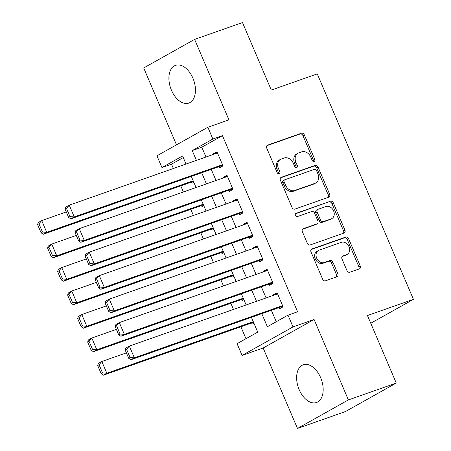 <?xml version="1.0" encoding="UTF-8"?>
<svg xmlns="http://www.w3.org/2000/svg" width="451" height="451" viewBox="0 0 451 451"><rect width="100%" height="100%" fill="white"/><g stroke="black" fill="none" stroke-linecap="round" stroke-linejoin="round"><path stroke-width="0.68" d="M314.133 161.435A1.759 1.387 60.7 0 0 314.302 161.357A1.759 1.387 60.7 0 0 314.759 159.355L304.312 134.86A2.514 1.984 60.7 0 0 301.448 133.22L267.612 145.132A2.514 1.984 60.7 0 0 267.364 145.245A2.514 1.984 60.7 0 0 266.716 148.103L277.162 172.598A1.759 1.387 60.7 0 0 279.169 173.748A1.759 1.387 60.7 0 0 279.338 173.669A1.759 1.387 60.7 0 0 279.795 171.668L278.442 168.499A8.05 6.342 60.7 0 1 280.522 159.361A8.05 6.342 60.7 0 1 281.311 159.006L284.13 158.008A8.05 6.342 60.7 0 1 293.291 163.268L294.644 166.442A1.759 1.387 60.7 0 0 296.651 167.592A1.759 1.387 60.7 0 0 296.82 167.513A1.759 1.387 60.7 0 0 297.277 165.511L295.924 162.343A8.05 6.342 60.7 0 1 298.004 153.205A8.05 6.342 60.7 0 1 298.793 152.85L301.612 151.852A8.05 6.342 60.7 0 1 310.773 157.111L312.126 160.28A1.759 1.387 60.7 0 0 314.133 161.435M313.462 161.469A1.759 1.387 60.7 0 0 313.383 160.128L302.937 135.633A2.514 1.984 60.7 0 0 300.073 133.992L266.868 145.684M278.498 173.782A1.759 1.387 60.7 0 0 278.419 172.44L277.066 169.272L278.442 168.499M295.98 167.625A1.759 1.387 60.7 0 0 295.901 166.284L294.548 163.115L295.924 162.343M320.638 377.639A19.985 12.188 -109.4 0 0 303.264 364.803A19.985 12.188 -109.4 0 0 299.171 389.67A19.985 12.188 -109.4 0 0 316.54 402.506A19.985 12.188 -109.4 0 0 320.638 377.639M192.915 78.192A19.985 12.188 -109.4 0 0 175.54 65.356A19.985 12.188 -109.4 0 0 171.442 90.223A19.985 12.188 -109.4 0 0 188.817 103.059A19.985 12.188 -109.4 0 0 192.915 78.192M346.96 270.583A2.514 1.984 60.7 0 0 349.824 272.229L359.317 268.886A2.514 1.984 60.7 0 0 359.56 268.773A2.514 1.984 60.7 0 0 360.214 265.921L348.612 238.714A2.514 1.984 60.7 0 0 345.748 237.074L311.912 248.986A2.514 1.984 60.7 0 0 311.664 249.099A2.514 1.984 60.7 0 0 311.015 251.957L322.617 279.158A2.514 1.984 60.7 0 0 325.481 280.804L336.948 276.762A2.514 1.984 60.7 0 0 337.19 276.655A2.514 1.984 60.7 0 0 337.844 273.796L332.877 262.155A2.514 1.984 60.7 0 0 330.014 260.509L324.325 262.516A6.726 5.299 60.7 0 1 316.856 258.53A6.726 5.299 60.7 0 1 318.406 250.48A6.726 5.299 60.7 0 1 319.066 250.181L341.345 242.334A6.726 5.299 60.7 0 1 348.809 246.314A6.726 5.299 60.7 0 1 347.259 254.37A6.726 5.299 60.7 0 1 346.605 254.668L342.89 255.976A2.514 1.984 60.7 0 0 342.642 256.089A2.514 1.984 60.7 0 0 341.993 258.942L346.96 270.583M396.266 383.062L345.348 411.588L297.468 428.45L348.386 399.919L396.266 383.062L367.464 315.537L413.426 299.351L317.262 73.885L271.293 90.07L242.497 22.55L194.618 39.412L228.928 119.848L207.86 127.267L212.866 139.009L222.444 135.638L297.575 311.782L288.003 315.159L293.009 326.902L242.091 355.427L237.079 343.685L257.724 332.122L251.416 317.324M348.386 399.919L314.076 319.483L293.009 326.902M328.734 197.188A2.514 1.984 60.7 0 0 328.982 197.081A2.514 1.984 60.7 0 0 329.63 194.223L318.028 167.022A2.514 1.984 60.7 0 0 315.164 165.376L281.328 177.294A2.514 1.984 60.7 0 0 281.08 177.406A2.514 1.984 60.7 0 0 280.432 180.259L292.034 207.466A2.514 1.984 60.7 0 0 294.898 209.106L328.734 197.188M333.317 202.871L344.925 230.072A2.514 1.984 60.7 0 1 344.271 232.925A2.514 1.984 60.7 0 1 344.023 233.037L310.187 244.955A2.514 1.984 60.7 0 1 307.323 243.309L302.362 231.667A2.514 1.984 60.7 0 1 303.01 228.815A2.514 1.984 60.7 0 1 303.258 228.702L316.98 223.871A2.514 1.984 60.7 0 0 317.222 223.758A2.514 1.984 60.7 0 0 317.876 220.9L314.584 213.176A2.514 1.984 60.7 0 0 311.72 211.536L297.429 216.565A1.759 1.387 60.7 0 1 295.478 215.527A1.759 1.387 60.7 0 1 295.884 213.419A1.759 1.387 60.7 0 1 296.053 213.34L330.453 201.225A2.514 1.984 60.7 0 1 333.317 202.871L331.942 203.638L343.544 230.844L344.925 230.072M194.618 39.412L143.694 67.938L176.499 144.839M251.624 322.978L252.126 324.156L253.902 323.158M241.606 299.492L242.108 300.67L243.884 299.673M231.588 276.006L232.09 277.185L233.866 276.187M221.571 252.521L222.072 253.699L223.848 252.701M211.553 229.035L212.055 230.213L213.83 229.215M201.535 205.549L202.037 206.727L203.813 205.729M219.045 166.644L219.547 167.817L222.986 165.889L216.976 151.801L213.532 153.723L213.768 154.276M229.063 190.13L229.565 191.303L233.004 189.375L226.994 175.287L223.549 177.209L223.786 177.762M239.081 213.616L239.582 214.789L243.021 212.861L237.012 198.773L233.567 200.701L233.804 201.247M249.099 237.102L249.6 238.275L253.039 236.347L247.03 222.258L243.585 224.186L243.822 224.733M259.116 260.588L259.613 261.76L263.057 259.832L257.047 245.744L253.603 247.672L253.84 248.219M269.134 284.074L269.63 285.246L273.075 283.318L267.065 269.23L263.621 271.158L263.858 271.711M222.444 135.638L201.8 147.206L205.989 157.016M211.26 169.384L216.006 180.507M221.278 192.87L226.024 203.993M231.295 216.356L236.042 227.479M241.313 239.842L246.054 250.965M251.331 263.328L256.072 274.45M261.349 286.813L266.09 297.936M271.367 310.299L276.249 321.743M279.152 307.559L279.648 308.732L283.093 306.804L277.083 292.716L273.639 294.644L273.875 295.196M183.275 157.585L171.527 164.17L173.376 168.505M180.772 185.851L183.388 191.991M190.79 209.337L193.406 215.477M200.808 232.823L203.424 238.962M210.826 256.309L213.441 262.448M220.843 279.795L223.459 285.934M230.861 303.281L233.477 309.42M240.879 326.766L245.97 338.707M191.517 182.063L192.019 183.241L193.795 182.243M370.756 323.26L413.426 299.351M314.076 319.483L263.159 348.009L297.468 428.45M263.159 348.009L242.091 355.427M171.527 164.17L161.948 167.541L156.942 155.798L207.86 127.267M261.789 313.67L267.358 326.721L288.003 315.159M212.866 139.009L192.227 150.578L196.41 160.393M201.687 172.756L206.428 183.878M211.705 196.241L216.446 207.364M221.723 219.727L226.464 230.85M231.741 243.213L236.482 254.336M241.759 266.699L246.5 277.822M251.771 290.185L256.518 301.307M186.032 164.046L182.593 155.973L161.948 167.541M246.139 304.961L241.398 293.838M236.121 281.475L231.38 270.352M226.103 257.989L221.362 246.866M216.085 234.503L211.344 223.38M206.068 211.017L201.326 199.894M196.05 187.531L191.309 176.409M201.8 147.206L192.227 150.578M213.532 153.723L217.241 152.421M223.549 177.209L227.259 175.907M233.567 200.701L237.277 199.393M243.585 224.186L247.295 222.879M253.603 247.672L257.312 246.364M263.621 271.158L267.33 269.85M273.639 294.644L277.348 293.336M298.004 153.205L296.628 153.971A8.05 6.342 60.7 0 0 294.548 163.115M280.522 159.361L279.146 160.128A8.05 6.342 60.7 0 0 277.066 169.272M328.102 197.414A2.514 1.984 60.7 0 0 328.255 194.995L316.653 167.795A2.514 1.984 60.7 0 0 313.789 166.148L280.584 177.841M316.478 170.484A1.759 1.387 60.7 0 0 314.477 169.334L284.773 179.791A1.759 1.387 60.7 0 0 284.598 179.87A1.759 1.387 60.7 0 0 284.147 181.871L285.573 185.214A8.05 6.342 60.7 0 0 294.734 190.469L315.035 183.32A8.05 6.342 60.7 0 0 315.824 182.965A8.05 6.342 60.7 0 0 317.904 173.827L316.478 170.484M283.397 180.563A1.759 1.387 60.7 0 0 283.222 180.642A1.759 1.387 60.7 0 0 282.771 182.638L284.147 181.871M315.824 182.965L314.448 183.737A8.05 6.342 60.7 0 1 313.659 184.093L293.359 191.241A8.05 6.342 60.7 0 1 284.198 185.981L282.771 182.638M343.391 233.263A2.514 1.984 60.7 0 0 343.544 230.844M302.514 229.249L315.604 224.637A2.514 1.984 60.7 0 0 315.847 224.53L317.222 223.758M295.461 213.836L330.453 201.225M331.22 218.853A6.726 5.299 60.7 0 0 331.88 218.555A6.726 5.299 60.7 0 0 333.424 210.504A6.726 5.299 60.7 0 0 325.96 206.519L318.107 209.287A2.514 1.984 60.7 0 0 317.865 209.394A2.514 1.984 60.7 0 0 317.211 212.252L320.509 219.975A2.514 1.984 60.7 0 0 323.373 221.616L331.22 218.853L329.844 219.626A6.726 5.299 60.7 0 0 330.498 219.327L331.88 218.555M317.865 209.394L316.489 210.166A2.514 1.984 60.7 0 0 315.835 213.024L317.211 212.252M329.844 219.626L321.991 222.388A2.514 1.984 60.7 0 1 319.133 220.748L315.835 213.024M331.942 203.638A2.514 1.984 60.7 0 0 329.078 201.997M347.259 254.37L345.883 255.142A6.726 5.299 60.7 0 1 345.229 255.441L342.146 256.523M318.406 250.48L317.03 251.246A6.726 5.299 60.7 0 0 315.48 259.302A6.726 5.299 60.7 0 0 322.95 263.283L324.325 262.516M336.311 276.987A2.514 1.984 60.7 0 0 336.469 274.569L331.502 262.927A2.514 1.984 60.7 0 0 328.638 261.281L322.95 263.283M358.686 269.106A2.514 1.984 60.7 0 0 358.838 266.688L347.231 239.487A2.514 1.984 60.7 0 0 344.372 237.846L311.167 249.538M37.574 224.581L41.08 232.801L42.456 232.028L38.949 223.809L37.574 224.581L38.279 222.523L41.718 220.595L66.286 211.942M193.169 180.766L46.729 232.338L43.285 234.266L193.434 181.392M38.949 223.809L41.718 220.595L46.729 232.338L42.456 232.028M41.08 232.801L43.285 234.266M222.484 164.716L74.252 216.914L70.813 218.842L222.749 165.337M65.096 209.157L65.801 207.099L69.245 205.171L74.252 216.914L69.978 216.61L66.472 208.39L65.096 209.157L68.603 217.382L69.978 216.61M217.478 152.974L69.245 205.171L66.472 208.39M70.813 218.842L68.603 217.382M47.592 248.067L51.098 256.286L52.474 255.514L48.967 247.295L47.592 248.067L48.296 246.009L51.735 244.081L76.304 235.428M203.187 204.252L56.747 255.824L53.303 257.752L203.452 204.878M48.967 247.295L51.735 244.081L56.747 255.824L52.474 255.514M51.098 256.286L53.303 257.752M57.61 271.553L61.111 279.772L62.492 279L58.985 270.78L57.61 271.553L58.314 269.495L61.753 267.567L86.316 258.913M213.205 227.738L66.765 279.31L63.32 281.238L213.47 228.364M58.985 270.78L61.753 267.567L66.765 279.31L62.492 279M61.111 279.772L63.32 281.238M67.627 295.039L71.128 303.258L72.51 302.486L69.003 294.266L67.627 295.039L68.332 292.981L71.771 291.053L96.334 282.399M223.222 251.224L76.783 302.796L73.338 304.724L223.487 251.85M69.003 294.266L71.771 291.053L76.783 302.796L72.51 302.486M71.128 303.258L73.338 304.724M77.64 318.524L81.146 326.744L82.527 325.972L79.021 317.752L77.64 318.524L78.35 316.467L81.789 314.539L106.351 305.885M233.24 274.71L86.801 326.282L83.356 328.21L233.505 275.335M79.021 317.752L81.789 314.539L86.801 326.282L82.527 325.972M81.146 326.744L83.356 328.21M232.502 188.202L84.269 240.4L80.83 242.328L232.767 188.822M75.114 232.648L75.819 230.585L79.263 228.657L84.269 240.4L79.996 240.095L76.49 231.876L75.114 232.648L78.621 240.868L79.996 240.095M227.496 176.459L79.263 228.657L76.49 231.876M80.83 242.328L78.621 240.868M242.52 211.688L94.287 263.886L90.848 265.814L242.785 212.308M85.132 256.134L85.837 254.071L89.275 252.143L94.287 263.886L90.014 263.581L86.507 255.362L85.132 256.134L88.638 264.354L90.014 263.581M237.514 199.945L89.275 252.143L86.507 255.362M90.848 265.814L88.638 264.354M252.537 235.174L104.305 287.372L100.866 289.3L252.802 235.794M95.15 279.62L95.854 277.557L99.293 275.629L104.305 287.372L100.032 287.067L96.525 278.848L95.15 279.62L98.656 287.839L100.032 287.067M247.526 223.431L99.293 275.629L96.525 278.848M100.866 289.3L98.656 287.839M262.555 258.66L114.323 310.857L110.884 312.785L262.82 259.28M105.168 303.106L105.872 301.042L109.311 299.114L114.323 310.857L110.05 310.553L106.543 302.333L105.168 303.106L108.674 311.325L110.05 310.553M257.544 246.917L109.311 299.114L106.543 302.333M110.884 312.785L108.674 311.325M87.657 342.01L91.164 350.23L92.54 349.457L89.039 341.238L87.657 342.01L88.368 339.953L91.807 338.024L116.369 329.371M243.252 298.196L96.813 349.767L93.374 351.695L243.523 298.821M89.039 341.238L91.807 338.024L96.813 349.767L92.54 349.457M91.164 350.23L93.374 351.695M272.573 282.146L124.341 334.343L120.902 336.271L272.838 282.766M115.185 326.592L115.89 324.528L119.329 322.6L124.341 334.343L120.067 334.039L116.561 325.819L115.185 326.592L118.692 334.811L120.067 334.039M267.561 270.403L119.329 322.6L116.561 325.819M120.902 336.271L118.692 334.811M97.675 365.496L101.182 373.716L102.557 372.943L99.057 364.724L97.675 365.496L98.386 363.438L101.825 361.51L126.387 352.857M253.27 321.687L106.831 373.253L103.392 375.181L253.541 322.307M99.057 364.724L101.825 361.51L106.831 373.253L102.557 372.943M101.182 373.716L103.392 375.181M282.591 305.631L134.359 357.829L130.92 359.757L282.856 306.252M125.203 350.077L125.908 348.014L129.347 346.086L134.359 357.829L130.085 357.525L126.579 349.305L125.203 350.077L128.71 358.297L130.085 357.525M277.579 293.889L129.347 346.086L126.579 349.305M130.92 359.757L128.71 358.297M313.383 160.128L314.759 159.355M278.419 172.44L279.795 171.668M295.901 166.284L297.277 165.511M267.144 145.397L267.612 145.132M300.073 133.992L301.448 133.22M302.937 135.633L304.312 134.86M280.86 177.559L281.328 177.294M313.789 166.148L315.164 165.376M316.653 167.795L318.028 167.022M328.255 194.995L329.63 194.223M284.198 185.981L285.573 185.214M293.359 191.241L294.734 190.469M313.659 184.093L315.035 183.32M302.784 228.967L303.258 228.702M315.604 224.637L316.98 223.871M295.726 213.526L296.053 213.34M319.133 220.748L320.509 219.975M321.991 222.388L323.373 221.616M342.422 256.241L342.89 255.976M345.229 255.441L346.605 254.668M328.638 261.281L330.014 260.509M331.502 262.927L332.877 262.155M336.469 274.569L337.844 273.796M311.438 249.251L311.912 248.986M344.372 237.846L345.748 237.074M347.231 239.487L348.612 238.714M358.838 266.688L360.214 265.921M283.222 180.642L284.598 179.87"/></g></svg>
